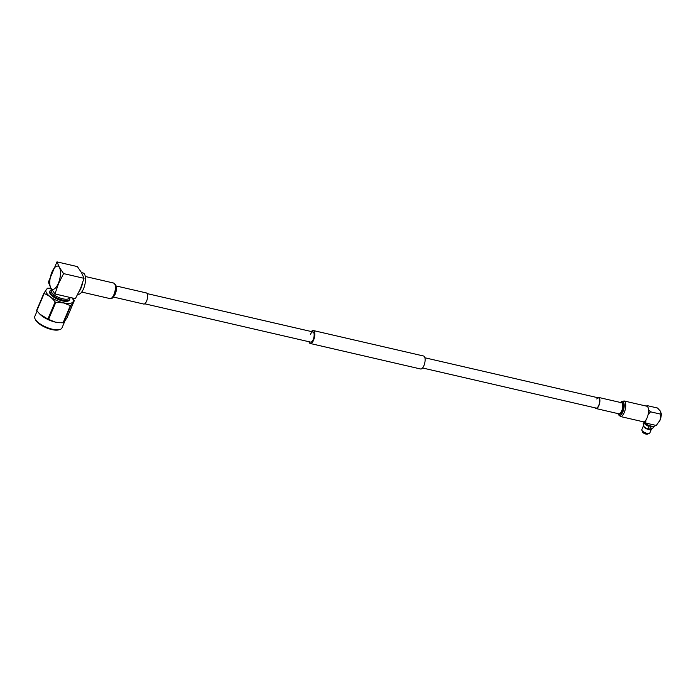 <?xml version="1.0" encoding="UTF-8"?>
<svg xmlns="http://www.w3.org/2000/svg" width="696" height="696" viewBox="0 0 696 696"><rect width="100%" height="100%" fill="white"/><g stroke="black" fill="none" stroke-linecap="round" stroke-linejoin="round"><path stroke-width="1.04" d="M310.39 334.532A5.229 2.097 103 0 1 312.974 331.922A5.229 2.097 103 0 1 313.2 339.5A5.229 2.097 103 0 1 310.616 342.11L144.751 303.795M311.364 331.548A6.655 2.671 103 0 1 313.296 330.53L423.629 356.021A6.655 2.671 103 0 1 423.907 365.661A6.655 2.671 103 0 1 420.628 368.993L310.294 343.502A6.655 2.671 103 0 1 309.007 341.745M313.296 330.53A6.655 2.671 103 0 1 313.574 340.179A6.655 2.671 103 0 1 310.294 343.502M60.013 329.469L58.916 329.817A13.807 5.081 -157 0 1 51.73 329.556A13.807 5.081 -157 0 1 35.583 319.908L35.07 318.881A14.755 5.429 23 0 0 52.331 329.199A14.755 5.429 23 0 0 60.013 329.469A14.755 5.429 23 0 0 61.961 327.964L64.719 321.474M72.236 297.949L74.133 300.211A16.948 6.238 -157 0 1 74.333 300.576L70.853 305.587A16.948 6.238 -157 0 1 70.357 305.631L63.536 302.925L55.837 302.273A16.948 6.238 -157 0 1 55.141 301.96C52.052 297.827 48.372 295.043 44.109 293.59A16.948 6.238 -157 0 1 43.9 293.233L36.636 310.355A16.948 6.238 23 0 0 36.836 310.72L39.794 314.087L47.876 319.081A16.948 6.238 23 0 0 48.572 319.394L55.393 322.109L59.83 322.735A14.755 5.429 -157 0 1 55.341 322.109A14.755 5.429 -157 0 1 40.046 314.34A14.755 5.429 -157 0 1 39.863 314.157M43.9 293.233L47.389 288.222A16.948 6.238 -157 0 1 47.876 288.179L50.991 288.196A14.755 5.429 23 0 0 47.406 294.164A14.755 5.429 23 0 0 63.527 302.821A14.755 5.429 23 0 0 72.106 297.914M77.839 294.164L78.152 294.243A10.91 4.385 -77 0 0 83.529 288.779A10.91 4.385 -77 0 0 83.059 272.971L81.51 272.615M51.721 289.388L51.295 290.389A9.753 3.584 23 0 0 62.884 298.819A9.753 3.584 23 0 0 69.243 298.001L69.574 297.41A10.701 3.941 23 0 1 69.774 299.193A10.701 3.941 23 0 1 62.788 300.08A10.701 3.941 23 0 1 50.077 290.824A10.701 3.941 23 0 1 51.487 289.736L51.582 289.701M50.077 290.824L49.729 291.641A10.701 3.941 23 0 0 62.44 300.898A10.701 3.941 23 0 0 69.426 300.002L69.774 299.193M84.016 278.322L80.449 288.666L75.377 298.671L54.967 293.956L50.825 287.9A11.893 4.776 -77 0 0 58.325 283.359A11.893 4.776 -77 0 0 59.464 267.551L63.606 273.606L84.016 278.322L81.528 272.649L77.386 266.594L56.976 261.879L59.464 267.551A11.893 4.776 103 0 0 51.956 272.084A11.893 4.776 103 0 0 50.825 287.9L48.337 282.228L56.976 261.879M54.967 293.956L58.534 283.603L63.606 273.606M37.088 311.042L34.8 316.436A14.755 5.429 23 0 0 35.07 318.881M60.752 322.761L63.092 322.753A16.948 6.238 23 0 0 63.58 322.709L67.068 317.698L74.333 300.576M55.141 301.96L47.876 319.081M36.836 310.72L44.109 293.59M70.357 305.631L63.092 322.753M48.572 319.394L55.837 302.273M63.58 322.709L70.853 305.587M113.378 297.035L143.75 304.056A5.707 2.288 -77 0 0 146.96 300.141A5.707 2.288 -77 0 0 147.108 293.608A5.707 2.288 -77 0 0 146.325 292.929L115.945 285.917M643.617 421.793A6.56 2.419 23 0 0 651.117 426.074A6.56 2.419 23 0 0 654.536 426.196A6.56 2.419 23 0 0 655.397 425.526L655.493 425.291M643.591 421.802L643.696 421.993A6.09 2.236 23 0 0 650.812 426.256A6.09 2.236 23 0 0 653.988 426.37L654.536 426.196M646.688 424.63A4.324 1.592 23 0 0 650.003 426.039M644.374 426.979A3.645 1.34 23 0 0 649.925 429.336M643.582 426.57A4.324 1.592 23 0 0 647.585 429.223A4.324 1.592 23 0 0 651.378 429.249L649.803 432.982A4.324 1.592 23 0 1 649.368 433.373A4.324 1.592 23 0 1 645.409 432.842A4.324 1.592 23 0 1 641.956 430.398A4.324 1.592 23 0 1 641.86 430.189A4.324 1.592 23 0 1 641.834 429.597L643.417 425.865A4.324 1.592 23 0 0 643.582 426.57M642.512 431.842A2.906 1.07 23 0 0 642.547 431.981A2.906 1.07 23 0 0 642.617 432.12A2.906 1.07 23 0 0 644.931 433.765A2.906 1.07 23 0 0 647.593 434.121L649.368 433.373M648.098 414.677L650.508 411.806L648.55 409.935M650.508 411.806L661.035 414.242L660.669 411.449L657.511 408.013L646.993 405.585L646.48 406.133M644.209 421.619L645.74 423.038L645.932 419.958M661.035 414.242L660.043 420.175L656.258 425.474L645.74 423.038M659.225 421.759A6.56 2.636 -77 0 0 659.277 421.68A6.56 2.636 -77 0 0 660.043 420.175A6.56 2.636 -77 0 0 661.2 413.354A6.56 2.636 -77 0 0 661.165 413.076M644.096 422.603L643.2 423.638L644.026 426.648A4.585 1.688 23 0 0 648.002 428.919L649.046 426.448A4.585 1.688 -157 0 1 644.426 422.968M652.778 426.509A4.585 1.688 -157 0 1 650.743 426.839L649.699 429.31A4.585 1.688 23 0 0 650.403 429.354L653.144 427.857L653.266 426.5M649.046 426.448L648.811 426.022A3.715 1.366 -157 0 1 645.418 423.812M651.473 426.387A3.715 1.366 -157 0 1 650.508 426.413L650.743 426.839M649.699 429.31L650.508 426.413M597.603 397.677A5.707 2.288 103 0 1 598.603 397.425A5.707 2.288 103 0 1 599.874 401.383A5.707 2.288 103 0 1 597.942 407.351A5.707 2.288 103 0 1 596.037 408.543A5.707 2.288 103 0 1 595.254 407.873M596.75 398.982A5.229 2.097 103 0 1 598.499 397.886A5.229 2.097 103 0 1 599.656 401.514A5.229 2.097 103 0 1 597.89 406.986A5.229 2.097 103 0 1 596.141 408.082L422.559 367.975M645.836 420.097A7.987 3.21 103 0 1 643.165 421.776L620.336 416.495A7.987 3.21 103 0 0 623.007 414.825A7.987 3.21 103 0 0 625.704 406.473A7.987 3.21 103 0 0 623.938 400.931L646.767 406.203A7.987 3.21 103 0 1 648.533 411.754A7.987 3.21 103 0 1 645.836 420.097M82.502 283.211A10.91 4.385 103 0 1 80.98 288.196A10.91 4.385 103 0 1 79.196 291.433M111.699 298.045A7.117 2.862 -77 0 0 115.475 292.738A7.117 2.862 -77 0 0 115.545 284.986M113.587 283.028L115.414 284.49C117.876 288.562 114.048 300.098 109.985 298.593A7.987 3.21 -77 0 0 114.475 293.112A7.987 3.21 -77 0 0 114.692 283.968A7.987 3.21 -77 0 0 113.587 283.028L85.312 276.495M114.057 296.061A5.707 2.288 -77 0 0 116.128 287.091M620.58 402.497A7.117 2.862 103 0 1 624.129 404.446A7.117 2.862 103 0 1 621.737 413.894A7.117 2.862 103 0 1 618.013 413.615M621.102 402.619A5.994 2.41 103 0 1 623.251 405.811A5.994 2.41 103 0 1 621.189 412.937A5.994 2.41 103 0 1 618.535 413.737M598.603 397.425L621.432 402.697A5.707 2.288 103 0 1 622.702 406.655A5.707 2.288 103 0 1 620.771 412.624A5.707 2.288 103 0 1 618.866 413.815L596.037 408.543M598.499 397.886L424.917 357.779M312.974 331.922L147.108 293.599M109.985 298.593L81.719 292.059M642.547 431.981L641.86 430.189M617.978 413.607L620.336 416.495M620.267 402.862L623.938 400.931"/></g></svg>
